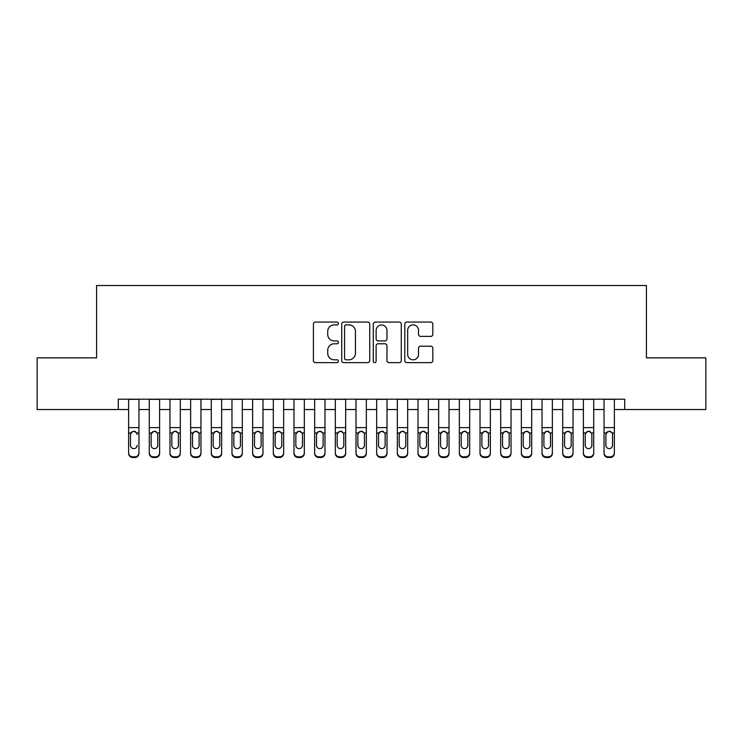<?xml version="1.0" encoding="UTF-8"?>
<svg xmlns="http://www.w3.org/2000/svg" width="743" height="743" viewBox="0 0 743 743"><rect width="100%" height="100%" fill="white"/><g stroke="black" fill="none" stroke-linecap="round" stroke-linejoin="round"><path stroke-width="1.11" d="M338.427 323.484A1.421 1.421 0 0 0 337.006 322.063L315.45 322.063A2.025 2.025 0 0 0 313.416 324.097L313.416 360.615A2.025 2.025 0 0 0 315.45 362.64L337.006 362.64A1.421 1.421 0 0 0 338.427 361.228A1.421 1.421 0 0 0 337.006 359.807L334.22 359.807A6.492 6.492 0 0 1 327.728 353.315L327.728 350.269A6.492 6.492 0 0 1 334.22 343.777L337.006 343.777A1.421 1.421 0 0 0 338.427 342.356A1.421 1.421 0 0 0 337.006 340.935L334.22 340.935A6.492 6.492 0 0 1 327.728 334.443L327.728 331.397A6.492 6.492 0 0 1 334.22 324.905L337.006 324.905A1.421 1.421 0 0 0 338.427 323.484M430.801 336.365A2.025 2.025 0 0 0 432.825 334.341L432.825 324.097A2.025 2.025 0 0 0 430.801 322.063L406.858 322.063A2.025 2.025 0 0 0 404.824 324.097L404.824 360.615A2.025 2.025 0 0 0 406.858 362.64L430.801 362.64A2.025 2.025 0 0 0 432.825 360.615L432.825 348.235A2.025 2.025 0 0 0 430.801 346.21L420.547 346.21A2.025 2.025 0 0 0 418.523 348.235L418.523 354.374A5.424 5.424 0 0 1 413.089 359.807A5.424 5.424 0 0 1 407.666 354.374L407.666 330.329A5.424 5.424 0 0 1 413.089 324.905A5.424 5.424 0 0 1 418.523 330.329L418.523 334.341A2.025 2.025 0 0 0 420.547 336.365L430.801 336.365M118.286 409.532L37.15 409.532L37.15 357.857L96.581 357.857L96.581 285.507L646.419 285.507L646.419 357.857L705.85 357.857L705.85 409.532L624.714 409.532L624.714 399.195L118.286 399.195L118.286 409.532L128.623 409.532M369.726 324.097A2.025 2.025 0 0 0 367.692 322.063L343.758 322.063A2.025 2.025 0 0 0 341.724 324.097L341.724 360.615A2.025 2.025 0 0 0 343.758 362.64L367.692 362.64A2.025 2.025 0 0 0 369.726 360.615L369.726 324.097M375.308 322.063L399.242 322.063A2.025 2.025 0 0 1 401.276 324.097L401.276 360.615A2.025 2.025 0 0 1 399.242 362.64L388.998 362.64A2.025 2.025 0 0 1 386.973 360.615L386.973 345.801A2.025 2.025 0 0 0 384.939 343.777L378.141 343.777A2.025 2.025 0 0 0 376.116 345.801L376.116 361.228A1.421 1.421 0 0 1 374.695 362.64A1.421 1.421 0 0 1 373.274 361.228L373.274 324.097A2.025 2.025 0 0 1 375.308 322.063M138.95 409.532L149.287 409.532M159.624 409.532L169.961 409.532M180.298 409.532L190.635 409.532M200.963 409.532L211.3 409.532M221.637 409.532L231.974 409.532M242.311 409.532L252.639 409.532M262.976 409.532L273.313 409.532M283.65 409.532L293.987 409.532M304.324 409.532L314.651 409.532M324.988 409.532L335.325 409.532M345.662 409.532L355.999 409.532M366.336 409.532L376.664 409.532M387.001 409.532L397.338 409.532M407.675 409.532L418.012 409.532M428.349 409.532L438.676 409.532M449.013 409.532L459.35 409.532M469.687 409.532L480.024 409.532M490.361 409.532L500.689 409.532M511.026 409.532L521.363 409.532M531.7 409.532L542.037 409.532M552.365 409.532L562.702 409.532M573.039 409.532L583.376 409.532M593.713 409.532L604.05 409.532M614.377 409.532L624.714 409.532M345.987 324.905A1.421 1.421 0 0 0 344.566 326.326L344.566 358.386A1.421 1.421 0 0 0 345.987 359.807L348.931 359.807A6.492 6.492 0 0 0 355.423 353.315L355.423 331.397A6.492 6.492 0 0 0 348.931 324.905L345.987 324.905M386.973 330.431A5.424 5.424 0 0 0 381.54 325.007A5.424 5.424 0 0 0 376.116 330.431L376.116 338.901A2.025 2.025 0 0 0 378.141 340.935L384.939 340.935A2.025 2.025 0 0 0 386.973 338.901L386.973 330.431M128.623 399.195L128.623 452.738A4.133 4.105 -0 0 0 132.756 456.843L134.817 456.843A4.133 4.105 -0 0 0 138.95 452.738L138.95 453.388A4.133 4.105 180 0 1 134.817 457.493L134.817 456.843M138.95 433.596L138.95 453.388M137.093 446.004L137.093 445.354A3.306 3.278 180 0 1 133.786 448.642A3.306 3.278 180 0 0 137.093 445.354M130.48 446.004L130.48 445.354A3.306 3.278 180 0 0 133.786 448.642A3.306 3.278 180 0 1 130.48 445.354L130.48 434.218M132.059 431.637L130.48 434.469L130.842 432.946L133.786 431.144L136.731 432.946L137.093 434.469M135.514 431.637L133.786 431.144M138.95 399.195L138.95 452.738M132.756 456.843L132.756 457.493L134.817 457.493M132.756 457.493A4.133 4.105 180 0 1 128.623 453.388M159.624 433.596L159.624 453.388A4.133 4.105 180 0 1 155.491 457.493L155.491 456.843A4.133 4.105 -0 0 0 159.624 452.738L159.624 453.388M157.767 446.004L157.767 445.354A3.306 3.278 180 0 1 154.46 448.642A3.306 3.278 180 0 1 151.145 445.354L151.145 434.469L151.145 445.354A3.306 3.278 180 0 0 154.46 448.642M156.179 431.627L154.46 431.144L157.395 432.946L157.767 434.218M152.733 431.637L151.145 434.469L151.516 432.946L154.46 431.144M180.298 433.596L180.298 453.388A4.133 4.105 180 0 1 176.165 457.493L176.165 456.843A4.133 4.105 -0 0 0 180.298 452.738L180.298 453.388M178.431 446.004L178.431 445.354A3.306 3.278 180 0 1 175.125 448.642A3.306 3.278 180 0 1 171.819 445.354L171.819 434.469L171.819 445.354A3.306 3.278 180 0 0 175.125 448.642M176.853 431.627L175.125 431.144L178.069 432.946L178.431 434.218M173.398 431.637L171.819 434.469L172.19 432.946L175.125 431.144M200.963 433.596L200.963 453.388A4.133 4.105 180 0 1 196.83 457.493L196.83 456.843A4.133 4.105 -0 0 0 200.963 452.738L200.963 453.388M199.105 446.004L199.105 445.354A3.306 3.278 180 0 1 195.799 448.642A3.306 3.278 180 0 1 192.493 445.354L192.493 434.469L192.493 445.354A3.306 3.278 180 0 0 195.799 448.642M197.517 431.627L195.799 431.144L198.743 432.946L199.105 434.218M194.072 431.637L192.493 434.469L192.855 432.946L195.799 431.144M221.637 433.596L221.637 453.388A4.133 4.105 180 0 1 217.504 457.493L217.504 456.843A4.133 4.105 -0 0 0 221.637 452.738L221.637 453.388M219.779 446.004L219.779 445.354A3.306 3.278 180 0 1 216.473 448.642A3.306 3.278 180 0 1 213.157 445.354L213.157 434.469L213.157 445.354A3.306 3.278 180 0 0 216.473 448.642M218.191 431.627L216.473 431.144L219.408 432.946L219.779 434.218M214.746 431.637L213.157 434.469L213.529 432.946L216.473 431.144M159.624 399.195L159.624 452.738M153.42 456.843L153.42 457.493A4.133 4.105 180 0 1 149.287 453.388L149.287 452.738A4.133 4.105 -0 0 0 153.42 456.843L155.491 456.843M149.287 399.195L149.287 452.738M153.42 457.493L155.491 457.493M157.767 434.469L157.767 445.354M180.298 399.195L180.298 452.738M174.094 456.843L174.094 457.493A4.133 4.105 180 0 1 169.961 453.388L169.961 452.738A4.133 4.105 -0 0 0 174.094 456.843L176.165 456.843M169.961 399.195L169.961 452.738M174.094 457.493L176.165 457.493M178.431 434.469L178.431 445.354M200.963 399.195L200.963 452.738M194.768 456.843L194.768 457.493A4.133 4.105 180 0 1 190.635 453.388L190.635 452.738A4.133 4.105 -0 0 0 194.768 456.843L196.83 456.843M190.635 399.195L190.635 452.738M194.768 457.493L196.83 457.493M199.105 434.469L199.105 445.354M221.637 399.195L221.637 452.738M215.433 456.843L215.433 457.493A4.133 4.105 180 0 1 211.3 453.388L211.3 452.738A4.133 4.105 -0 0 0 215.433 456.843L217.504 456.843M211.3 399.195L211.3 452.738M215.433 457.493L217.504 457.493M219.779 434.469L219.779 445.354M242.311 433.596L242.311 453.388A4.133 4.105 180 0 1 238.178 457.493L238.178 456.843A4.133 4.105 -0 0 0 242.311 452.738L242.311 453.388M240.444 446.004L240.444 445.354A3.306 3.278 180 0 1 237.138 448.642A3.306 3.278 180 0 1 233.831 445.354L233.831 434.469L233.831 445.354A3.306 3.278 180 0 0 237.138 448.642M238.865 431.627L237.138 431.144L240.082 432.946L240.444 434.218M235.41 431.637L233.831 434.469L234.203 432.946L237.138 431.144M242.311 399.195L242.311 452.738M236.107 456.843L236.107 457.493A4.133 4.105 180 0 1 231.974 453.388L231.974 452.738A4.133 4.105 -0 0 0 236.107 456.843L238.178 456.843M231.974 399.195L231.974 452.738M236.107 457.493L238.178 457.493M240.444 434.469L240.444 445.354M262.976 433.596L262.976 453.388A4.133 4.105 180 0 1 258.843 457.493L258.843 456.843A4.133 4.105 -0 0 0 262.976 452.738L262.976 453.388M261.118 446.004L261.118 445.354A3.306 3.278 180 0 1 257.812 448.642A3.306 3.278 180 0 1 254.505 445.354L254.505 434.469L254.505 445.354A3.306 3.278 180 0 0 257.812 448.642M259.53 431.627L257.812 431.144L260.756 432.946L261.118 434.218M256.084 431.637L254.505 434.469L254.868 432.946L257.812 431.144M262.976 399.195L262.976 452.738M256.781 456.843L256.781 457.493A4.133 4.105 180 0 1 252.639 453.388L252.639 452.738A4.133 4.105 -0 0 0 256.781 456.843L258.843 456.843M252.639 399.195L252.639 452.738M256.781 457.493L258.843 457.493M261.118 434.469L261.118 445.354M283.65 433.596L283.65 453.388A4.133 4.105 180 0 1 279.517 457.493L279.517 456.843A4.133 4.105 -0 0 0 283.65 452.738L283.65 453.388M281.792 446.004L281.792 445.354A3.306 3.278 180 0 1 278.486 448.642A3.306 3.278 180 0 1 275.17 445.354L275.17 434.469L275.17 445.354A3.306 3.278 180 0 0 278.486 448.642M280.204 431.627L278.486 431.144L281.421 432.946L281.792 434.218M276.758 431.637L275.17 434.469L275.542 432.946L278.486 431.144M283.65 399.195L283.65 452.738M277.445 456.843L277.445 457.493A4.133 4.105 180 0 1 273.313 453.388L273.313 452.738A4.133 4.105 -0 0 0 277.445 456.843L279.517 456.843M273.313 399.195L273.313 452.738M277.445 457.493L279.517 457.493M281.792 434.469L281.792 445.354M304.324 433.596L304.324 453.388A4.133 4.105 180 0 1 300.181 457.493L300.181 456.843A4.133 4.105 -0 0 0 304.324 452.738L304.324 453.388M302.457 446.004L302.457 445.354A3.306 3.278 180 0 1 299.15 448.642A3.306 3.278 180 0 1 295.844 445.354L295.844 434.469L295.844 445.354A3.306 3.278 180 0 0 299.15 448.642M300.878 431.627L299.15 431.144L302.095 432.946L302.457 434.218M297.423 431.637L295.844 434.469L296.216 432.946L299.15 431.144M304.324 399.195L304.324 452.738M298.119 456.843L298.119 457.493A4.133 4.105 180 0 1 293.987 453.388L293.987 452.738A4.133 4.105 -0 0 0 298.119 456.843L300.181 456.843M293.987 399.195L293.987 452.738M298.119 457.493L300.181 457.493M302.457 434.469L302.457 445.354M324.988 433.596L324.988 453.388A4.133 4.105 180 0 1 320.855 457.493L320.855 456.843A4.133 4.105 -0 0 0 324.988 452.738L324.988 453.388M323.131 446.004L323.131 445.354A3.306 3.278 180 0 1 319.824 448.642A3.306 3.278 180 0 1 316.518 445.354L316.518 434.469L316.518 445.354A3.306 3.278 180 0 0 319.824 448.642M321.543 431.627L319.824 431.144L322.768 432.946L323.131 434.218M318.097 431.637L316.518 434.469L316.88 432.946L319.824 431.144M345.662 433.596L345.662 453.388A4.133 4.105 180 0 1 341.529 457.493L341.529 456.843A4.133 4.105 -0 0 0 345.662 452.738L345.662 453.388M343.805 446.004L343.805 445.354A3.306 3.278 180 0 1 340.498 448.642A3.306 3.278 180 0 1 337.183 445.354L337.183 434.469L337.183 445.354A3.306 3.278 180 0 0 340.498 448.642M342.217 431.627L340.498 431.144L343.433 432.946L343.805 434.218M338.771 431.637L337.183 434.469L337.554 432.946L340.498 431.144M366.336 433.596L366.336 453.388A4.133 4.105 180 0 1 362.194 457.493L362.194 456.843A4.133 4.105 -0 0 0 366.336 452.738L366.336 453.388M364.469 446.004L364.469 445.354A3.306 3.278 180 0 1 361.163 448.642A3.306 3.278 180 0 1 357.857 445.354L357.857 434.469L357.857 445.354A3.306 3.278 180 0 0 361.163 448.642M362.89 431.627L361.163 431.144L364.107 432.946L364.469 434.218M359.436 431.637L357.857 434.469L358.219 432.946L361.163 431.144M387.001 433.596L387.001 453.388A4.133 4.105 180 0 1 382.868 457.493L382.868 456.843A4.133 4.105 -0 0 0 387.001 452.738L387.001 453.388M385.143 446.004L385.143 445.354A3.306 3.278 180 0 1 381.837 448.642A3.306 3.278 180 0 1 378.531 445.354L378.531 434.469L378.531 445.354A3.306 3.278 180 0 0 381.837 448.642M383.555 431.627L381.837 431.144L384.781 432.946L385.143 434.218M380.11 431.637L378.531 434.469L378.893 432.946L381.837 431.144M407.675 433.596L407.675 453.388A4.133 4.105 180 0 1 403.542 457.493L403.542 456.843A4.133 4.105 -0 0 0 407.675 452.738L407.675 453.388M405.817 446.004L405.817 445.354A3.306 3.278 180 0 1 402.502 448.642A3.306 3.278 180 0 1 399.195 445.354L399.195 434.469L399.195 445.354A3.306 3.278 180 0 0 402.502 448.642M404.229 431.627L402.502 431.144L405.446 432.946L405.817 434.218M400.783 431.637L399.195 434.469L399.567 432.946L402.502 431.144M428.349 433.596L428.349 453.388A4.133 4.105 180 0 1 424.207 457.493L424.207 456.843A4.133 4.105 -0 0 0 428.349 452.738L428.349 453.388M426.482 446.004L426.482 445.354A3.306 3.278 180 0 1 423.176 448.642A3.306 3.278 180 0 1 419.869 445.354L419.869 434.469L419.869 445.354A3.306 3.278 180 0 0 423.176 448.642M424.894 431.627L423.176 431.144L426.12 432.946L426.482 434.218M421.448 431.637L419.869 434.469L420.232 432.946L423.176 431.144M449.013 433.596L449.013 453.388A4.133 4.105 180 0 1 444.881 457.493L444.881 456.843A4.133 4.105 -0 0 0 449.013 452.738L449.013 453.388M447.156 446.004L447.156 445.354A3.306 3.278 180 0 1 443.85 448.642A3.306 3.278 180 0 1 440.543 445.354L440.543 434.469L440.543 445.354A3.306 3.278 180 0 0 443.85 448.642M445.568 431.627L443.85 431.144L446.784 432.946L447.156 434.218M442.122 431.637L440.543 434.469L440.905 432.946L443.85 431.144M469.687 433.596L469.687 453.388A4.133 4.105 180 0 1 465.555 457.493L465.555 456.843A4.133 4.105 -0 0 0 469.687 452.738L469.687 453.388M467.83 446.004L467.83 445.354A3.306 3.278 180 0 1 464.514 448.642A3.306 3.278 180 0 1 461.208 445.354L461.208 434.469L461.208 445.354A3.306 3.278 180 0 0 464.514 448.642M466.242 431.627L464.514 431.144L467.458 432.946L467.83 434.218M462.796 431.637L461.208 434.469L461.579 432.946L464.514 431.144M490.361 433.596L490.361 453.388A4.133 4.105 180 0 1 486.219 457.493L486.219 456.843A4.133 4.105 -0 0 0 490.361 452.738L490.361 453.388M488.495 446.004L488.495 445.354A3.306 3.278 180 0 1 485.188 448.642A3.306 3.278 180 0 1 481.882 445.354L481.882 434.469L481.882 445.354A3.306 3.278 180 0 0 485.188 448.642M486.906 431.627L485.188 431.144L488.132 432.946L488.495 434.218M483.461 431.637L481.882 434.469L482.244 432.946L485.188 431.144M511.026 433.596L511.026 453.388A4.133 4.105 180 0 1 506.893 457.493L506.893 456.843A4.133 4.105 -0 0 0 511.026 452.738L511.026 453.388M509.169 446.004L509.169 445.354A3.306 3.278 180 0 1 505.862 448.642A3.306 3.278 180 0 1 502.556 445.354L502.556 434.469L502.556 445.354A3.306 3.278 180 0 0 505.862 448.642M507.58 431.627L505.862 431.144L508.797 432.946L509.169 434.218M504.135 431.637L502.556 434.469L502.918 432.946L505.862 431.144M531.7 433.596L531.7 453.388A4.133 4.105 180 0 1 527.567 457.493L527.567 456.843A4.133 4.105 -0 0 0 531.7 452.738L531.7 453.388M529.843 446.004L529.843 445.354A3.306 3.278 180 0 1 526.527 448.642A3.306 3.278 180 0 1 523.221 445.354L523.221 434.469L523.221 445.354A3.306 3.278 180 0 0 526.527 448.642M528.254 431.627L526.527 431.144L529.471 432.946L529.843 434.218M524.809 431.637L523.221 434.469L523.592 432.946L526.527 431.144M552.365 433.596L552.365 453.388A4.133 4.105 180 0 1 548.232 457.493L548.232 456.843A4.133 4.105 -0 0 0 552.365 452.738L552.365 453.388M550.507 446.004L550.507 445.354A3.306 3.278 180 0 1 547.201 448.642A3.306 3.278 180 0 1 543.895 445.354L543.895 434.469L543.895 445.354A3.306 3.278 180 0 0 547.201 448.642M548.919 431.627L547.201 431.144L550.145 432.946L550.507 434.218M545.473 431.637L543.895 434.469L544.257 432.946L547.201 431.144M324.988 399.195L324.988 452.738M318.793 456.843L318.793 457.493A4.133 4.105 180 0 1 314.651 453.388L314.651 452.738A4.133 4.105 -0 0 0 318.793 456.843L320.855 456.843M314.651 399.195L314.651 452.738M318.793 457.493L320.855 457.493M323.131 434.469L323.131 445.354M345.662 399.195L345.662 452.738M339.458 456.843L339.458 457.493A4.133 4.105 180 0 1 335.325 453.388L335.325 452.738A4.133 4.105 -0 0 0 339.458 456.843L341.529 456.843M335.325 399.195L335.325 452.738M339.458 457.493L341.529 457.493M343.805 434.469L343.805 445.354M366.336 399.195L366.336 452.738M360.132 456.843L360.132 457.493A4.133 4.105 180 0 1 355.999 453.388L355.999 452.738A4.133 4.105 -0 0 0 360.132 456.843L362.194 456.843M355.999 399.195L355.999 452.738M360.132 457.493L362.194 457.493M364.469 434.469L364.469 445.354M387.001 399.195L387.001 452.738M380.806 456.843L380.806 457.493A4.133 4.105 180 0 1 376.664 453.388L376.664 452.738A4.133 4.105 -0 0 0 380.806 456.843L382.868 456.843M376.664 399.195L376.664 452.738M380.806 457.493L382.868 457.493M385.143 434.469L385.143 445.354M407.675 399.195L407.675 452.738M401.471 456.843L401.471 457.493A4.133 4.105 180 0 1 397.338 453.388L397.338 452.738A4.133 4.105 -0 0 0 401.471 456.843L403.542 456.843M397.338 399.195L397.338 452.738M401.471 457.493L403.542 457.493M405.817 434.469L405.817 445.354M428.349 399.195L428.349 452.738M422.145 456.843L422.145 457.493A4.133 4.105 180 0 1 418.012 453.388L418.012 452.738A4.133 4.105 -0 0 0 422.145 456.843L424.207 456.843M418.012 399.195L418.012 452.738M422.145 457.493L424.207 457.493M426.482 434.469L426.482 445.354M449.013 399.195L449.013 452.738M442.819 456.843L442.819 457.493A4.133 4.105 180 0 1 438.676 453.388L438.676 452.738A4.133 4.105 -0 0 0 442.819 456.843L444.881 456.843M438.676 399.195L438.676 452.738M442.819 457.493L444.881 457.493M447.156 434.469L447.156 445.354M469.687 399.195L469.687 452.738M463.483 456.843L463.483 457.493A4.133 4.105 180 0 1 459.35 453.388L459.35 452.738A4.133 4.105 -0 0 0 463.483 456.843L465.555 456.843M459.35 399.195L459.35 452.738M463.483 457.493L465.555 457.493M467.83 434.469L467.83 445.354M490.361 399.195L490.361 452.738M484.157 456.843L484.157 457.493A4.133 4.105 180 0 1 480.024 453.388L480.024 452.738A4.133 4.105 -0 0 0 484.157 456.843L486.219 456.843M480.024 399.195L480.024 452.738M484.157 457.493L486.219 457.493M488.495 434.469L488.495 445.354M511.026 399.195L511.026 452.738M504.822 456.843L504.822 457.493A4.133 4.105 180 0 1 500.689 453.388L500.689 452.738A4.133 4.105 -0 0 0 504.822 456.843L506.893 456.843M500.689 399.195L500.689 452.738M504.822 457.493L506.893 457.493M509.169 434.469L509.169 445.354M531.7 399.195L531.7 452.738M525.496 456.843L525.496 457.493A4.133 4.105 180 0 1 521.363 453.388L521.363 452.738A4.133 4.105 -0 0 0 525.496 456.843L527.567 456.843M521.363 399.195L521.363 452.738M525.496 457.493L527.567 457.493M529.843 434.469L529.843 445.354M552.365 399.195L552.365 452.738M546.17 456.843L546.17 457.493A4.133 4.105 180 0 1 542.037 453.388L542.037 452.738A4.133 4.105 -0 0 0 546.17 456.843L548.232 456.843M542.037 399.195L542.037 452.738M546.17 457.493L548.232 457.493M550.507 434.469L550.507 445.354M573.039 433.596L573.039 453.388A4.133 4.105 180 0 1 568.906 457.493L568.906 456.843A4.133 4.105 -0 0 0 573.039 452.738L573.039 453.388M571.181 446.004L571.181 445.354A3.306 3.278 180 0 1 567.875 448.642A3.306 3.278 180 0 1 564.569 445.354L564.569 434.469L564.569 445.354A3.306 3.278 180 0 0 567.875 448.642M569.593 431.627L567.875 431.144L570.81 432.946L571.181 434.218M566.147 431.637L564.569 434.469L564.931 432.946L567.875 431.144M593.713 433.596L593.713 453.388A4.133 4.105 180 0 1 589.58 457.493L589.58 456.843A4.133 4.105 -0 0 0 593.713 452.738L593.713 453.388M591.855 446.004L591.855 445.354A3.306 3.278 180 0 1 588.54 448.642A3.306 3.278 180 0 1 585.233 445.354L585.233 434.469L585.233 445.354A3.306 3.278 180 0 0 588.54 448.642M590.267 431.627L588.54 431.144L591.484 432.946L591.855 434.218M586.821 431.637L585.233 434.469L585.605 432.946L588.54 431.144M614.377 433.596L614.377 453.388A4.133 4.105 180 0 1 610.244 457.493L610.244 456.843A4.133 4.105 -0 0 0 614.377 452.738L614.377 453.388M612.52 446.004L612.52 445.354A3.306 3.278 180 0 1 609.214 448.642A3.306 3.278 180 0 1 605.907 445.354L605.907 434.469L605.907 445.354A3.306 3.278 180 0 0 609.214 448.642M610.932 431.627L609.214 431.144L612.158 432.946L612.52 434.218M607.486 431.637L605.907 434.469L606.269 432.946L609.214 431.144M573.039 399.195L573.039 452.738M566.835 456.843L566.835 457.493A4.133 4.105 180 0 1 562.702 453.388L562.702 452.738A4.133 4.105 -0 0 0 566.835 456.843L568.906 456.843M562.702 399.195L562.702 452.738M566.835 457.493L568.906 457.493M571.181 434.469L571.181 445.354M593.713 399.195L593.713 452.738M587.509 456.843L587.509 457.493A4.133 4.105 180 0 1 583.376 453.388L583.376 452.738A4.133 4.105 -0 0 0 587.509 456.843L589.58 456.843M583.376 399.195L583.376 452.738M587.509 457.493L589.58 457.493M591.855 434.469L591.855 445.354M614.377 399.195L614.377 452.738M608.183 456.843L608.183 457.493A4.133 4.105 180 0 1 604.05 453.388L604.05 452.738A4.133 4.105 -0 0 0 608.183 456.843L610.244 456.843M604.05 399.195L604.05 452.738M608.183 457.493L610.244 457.493M612.52 434.469L612.52 445.354M136.731 432.946L138.95 432.946M128.623 432.946L130.842 432.946M128.623 427.606L138.95 427.606M128.623 399.344L138.95 399.344M157.395 432.946L159.624 432.946M149.287 432.946L151.516 432.946M149.287 427.606L159.624 427.606M149.287 399.344L159.624 399.344M178.069 432.946L180.298 432.946M169.961 432.946L172.19 432.946M169.961 427.606L180.298 427.606M169.961 399.344L180.298 399.344M198.743 432.946L200.963 432.946M190.635 432.946L192.855 432.946M190.635 427.606L200.963 427.606M190.635 399.344L200.963 399.344M219.408 432.946L221.637 432.946M211.3 432.946L213.529 432.946M211.3 427.606L221.637 427.606M211.3 399.344L221.637 399.344M240.082 432.946L242.311 432.946M231.974 432.946L234.203 432.946M231.974 427.606L242.311 427.606M231.974 399.344L242.311 399.344M260.756 432.946L262.976 432.946M252.639 432.946L254.868 432.946M252.639 427.606L262.976 427.606M252.639 399.344L262.976 399.344M281.421 432.946L283.65 432.946M273.313 432.946L275.542 432.946M273.313 427.606L283.65 427.606M273.313 399.344L283.65 399.344M302.095 432.946L304.324 432.946M293.987 432.946L296.216 432.946M293.987 427.606L304.324 427.606M293.987 399.344L304.324 399.344M322.768 432.946L324.988 432.946M314.651 432.946L316.88 432.946M314.651 427.606L324.988 427.606M314.651 399.344L324.988 399.344M343.433 432.946L345.662 432.946M335.325 432.946L337.554 432.946M335.325 427.606L345.662 427.606M335.325 399.344L345.662 399.344M364.107 432.946L366.336 432.946M355.999 432.946L358.219 432.946M355.999 427.606L366.336 427.606M355.999 399.344L366.336 399.344M384.781 432.946L387.001 432.946M376.664 432.946L378.893 432.946M376.664 427.606L387.001 427.606M376.664 399.344L387.001 399.344M405.446 432.946L407.675 432.946M397.338 432.946L399.567 432.946M397.338 427.606L407.675 427.606M397.338 399.344L407.675 399.344M426.12 432.946L428.349 432.946M418.012 432.946L420.232 432.946M418.012 427.606L428.349 427.606M418.012 399.344L428.349 399.344M446.784 432.946L449.013 432.946M438.676 432.946L440.905 432.946M438.676 427.606L449.013 427.606M438.676 399.344L449.013 399.344M467.458 432.946L469.687 432.946M459.35 432.946L461.579 432.946M459.35 427.606L469.687 427.606M459.35 399.344L469.687 399.344M488.132 432.946L490.361 432.946M480.024 432.946L482.244 432.946M480.024 427.606L490.361 427.606M480.024 399.344L490.361 399.344M508.797 432.946L511.026 432.946M500.689 432.946L502.918 432.946M500.689 427.606L511.026 427.606M500.689 399.344L511.026 399.344M529.471 432.946L531.7 432.946M521.363 432.946L523.592 432.946M521.363 427.606L531.7 427.606M521.363 399.344L531.7 399.344M550.145 432.946L552.365 432.946M542.037 432.946L544.257 432.946M542.037 427.606L552.365 427.606M542.037 399.344L552.365 399.344M570.81 432.946L573.039 432.946M562.702 432.946L564.931 432.946M562.702 427.606L573.039 427.606M562.702 399.344L573.039 399.344M591.484 432.946L593.713 432.946M583.376 432.946L585.605 432.946M583.376 427.606L593.713 427.606M583.376 399.344L593.713 399.344M612.158 432.946L614.377 432.946M604.05 432.946L606.269 432.946M604.05 427.606L614.377 427.606M604.05 399.344L614.377 399.344"/></g></svg>
